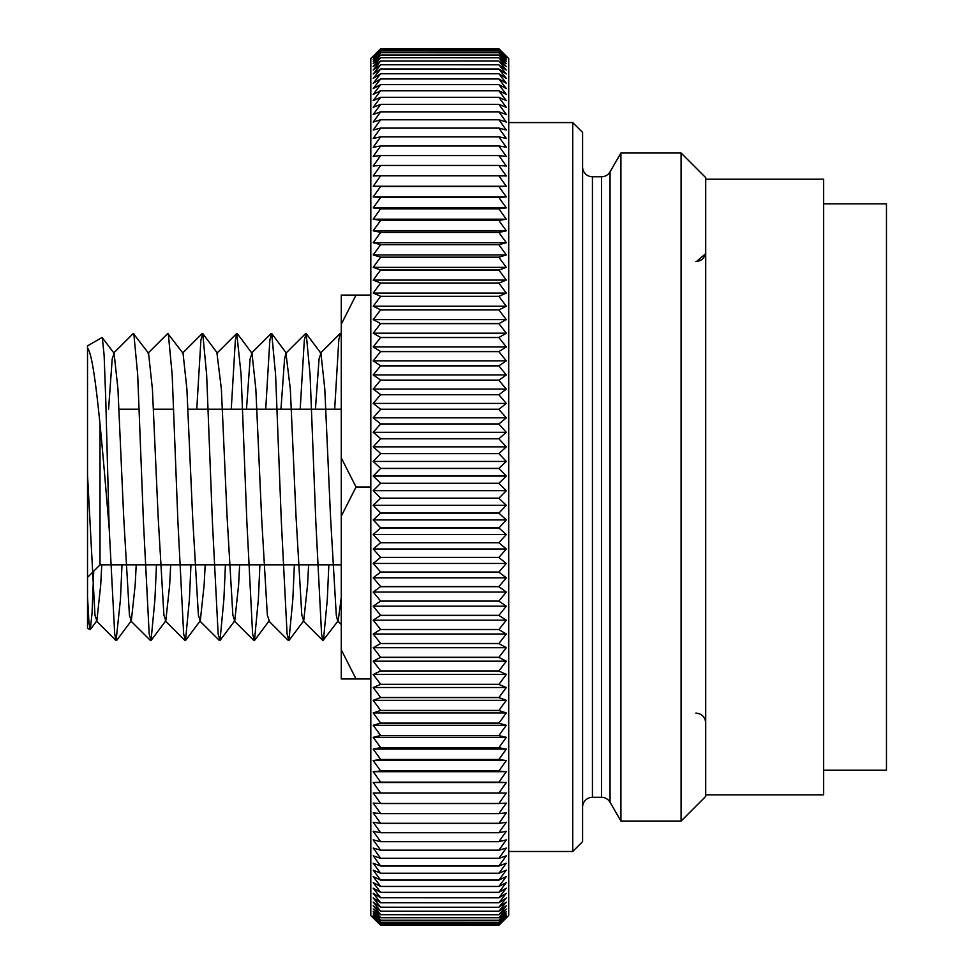 <?xml version="1.0" encoding="UTF-8"?>
<svg xmlns="http://www.w3.org/2000/svg" width="974" height="974" viewBox="0 0 974 974"><rect width="100%" height="100%" fill="white"/><g stroke="black" fill="none" stroke-linecap="round" stroke-linejoin="round"><path stroke-width="1.46" d="M681.094 821.045L681.094 153.015L620.925 153.015L620.925 821.045L681.094 821.045L705.712 796.428L705.712 177.633L681.094 153.015M582.586 807.166A9.85 9.85 0 0 1 592.436 797.316L601.53 797.316A9.85 9.85 0 0 1 610.053 802.235L620.925 821.045M601.53 797.316L601.53 176.757A9.85 9.85 0 0 0 610.053 171.826L620.925 153.015M601.53 176.757L592.436 176.757A9.85 9.85 0 0 1 582.586 166.907M572.736 122.578L582.586 132.427L582.586 841.633L572.736 851.483L572.736 122.578L508.708 122.578M373.212 917.91L370.814 915.511L370.814 58.55L380.664 48.7L373.212 56.212L380.664 48.956L373.212 56.711L380.664 49.711L373.212 57.697L380.664 50.965L373.212 59.195L380.664 52.73L373.212 61.167L380.664 54.994L373.212 63.651L380.664 57.758L373.212 66.609L380.664 61.021L373.212 70.055L380.664 64.771L373.212 73.975L380.664 68.996L373.212 78.383L380.664 73.72L373.212 83.265L380.664 78.918L373.212 88.597L380.664 84.58L373.212 94.405L380.664 90.716L373.212 100.651L380.664 97.303L373.212 107.347L380.664 104.34L373.212 114.494L380.664 111.815L373.212 122.054L380.664 119.729L373.212 130.041L380.664 128.057L373.212 138.442L380.664 136.81L373.212 147.244L380.664 145.954L373.212 156.437L380.664 155.499L373.212 166.006L380.664 165.434L373.212 175.953L380.664 175.734L373.212 186.253L380.664 186.387L373.212 196.906L380.664 197.393L373.212 207.888L380.664 208.728L373.212 219.199L380.664 220.392L373.212 230.814L380.664 232.36L373.212 242.721L380.664 244.62L373.212 254.92L380.664 257.16L373.212 267.375L380.664 269.968L373.212 280.098L380.664 283.02L373.212 293.052L380.664 296.315L373.212 306.226L380.664 309.829L373.212 319.606L380.664 323.551L373.212 333.181L380.664 337.454L373.212 346.939L380.664 351.529L373.212 360.855L380.664 365.761L373.212 374.917L380.664 380.128L373.212 389.113L380.664 394.628L373.212 403.419L380.664 409.238L373.212 417.822L380.664 423.921L373.212 432.298L380.664 438.69L373.212 446.847L380.664 453.507L373.212 461.433L380.664 468.372L373.212 476.055L380.664 483.25L373.212 490.689L380.664 498.14L373.212 505.323L380.664 513.018L373.212 519.921L380.664 527.859L373.212 534.495L380.664 542.652L373.212 549.007L380.664 557.384L373.212 563.459L380.664 572.03L373.212 577.813L380.664 586.591L373.212 592.058L380.664 601.019L373.212 606.193L380.664 615.337L373.212 620.182L380.664 629.484L373.212 634.013L380.664 643.485L373.212 647.686L380.664 657.292L373.212 661.176L380.664 670.916L373.212 674.458L380.664 684.32L373.212 687.522L380.664 697.494L373.212 700.355L380.664 710.436L373.212 712.944L380.664 723.11L373.212 725.277L380.664 735.516L373.212 737.33L380.664 747.63L373.212 749.091L380.664 759.452L373.212 760.56L380.664 770.958L373.212 771.7L380.664 782.134L373.212 782.524L380.664 792.97L373.212 793.006L380.664 803.453L373.212 803.124L380.664 813.57L373.212 812.888L380.664 823.31L373.212 822.275L380.664 832.733L373.212 831.272L380.664 841.682L373.212 839.868L380.664 850.229L373.212 848.062L380.664 858.35L373.212 855.842L380.664 866.044L373.212 863.195L380.664 873.301L373.212 870.111L380.664 880.119L373.212 876.588L380.664 886.474L373.212 882.614L380.664 892.367L373.212 888.191L380.664 897.76L373.212 893.304L380.664 902.764L373.212 897.943L380.664 907.208L373.212 902.107L380.664 911.238L373.212 905.796L380.664 914.708L373.212 908.998L380.664 917.727L373.212 911.713L380.664 920.247L373.212 913.941L380.664 922.268L373.212 915.682L380.664 923.778L373.212 916.924L380.664 924.789L373.212 917.666L380.664 925.3L373.212 917.91L380.664 925.3L498.858 925.3L506.31 917.666L498.858 924.801L506.31 916.924L498.858 923.79L506.31 915.682L498.858 922.281L506.31 913.941L498.858 920.26L506.31 911.713L498.858 917.751L506.31 908.998L498.858 914.732L506.31 905.796L498.858 911.238L506.31 902.107L498.858 907.244L506.31 897.943L498.858 902.764L506.31 893.304L498.858 897.809L506.31 888.191L498.858 892.367L506.31 882.614L498.858 886.474L506.31 876.588L498.858 880.119L506.31 870.111L498.858 873.301L506.31 863.195L498.858 866.044L506.31 855.842L498.858 858.35L506.31 848.062L498.858 850.229L506.31 839.868L498.858 841.682L506.31 831.272L498.858 832.733L506.31 822.275L498.858 823.383L506.31 812.888L498.858 813.643L506.31 803.124L498.858 803.526L506.31 793.006L498.858 793.043L506.31 782.524L498.858 782.207L506.31 771.7L498.858 771.043L506.31 760.56L498.858 759.537L506.31 749.091L498.858 747.728L506.31 737.33L498.858 735.601L506.31 725.277L498.858 723.207L506.31 712.944L498.858 710.533L506.31 700.355L498.858 697.591L506.31 687.522L498.858 684.418L506.31 674.458L498.858 671.013L506.31 661.176L498.858 657.401L506.31 647.686L498.858 643.583L506.31 634.013L498.858 629.594L506.31 620.182L498.858 615.434L506.31 606.193L498.858 601.128L506.31 592.058L498.858 586.701L506.31 577.813L498.858 572.14L506.31 563.459L498.858 557.493L506.31 549.007L498.858 542.762L506.31 534.495L498.858 527.969L506.31 519.921L498.858 513.128L506.31 505.323L498.858 498.25L506.31 490.689L498.858 483.36L506.31 476.055L498.858 468.482L506.31 461.433L498.858 453.628L506.31 446.847L498.858 438.799L506.31 432.298L498.858 424.031L506.31 417.822L498.858 409.348L506.31 403.419L498.858 394.738L506.31 389.113L498.858 380.237L506.31 374.917L498.858 365.871L506.31 360.855L498.858 351.626L506.31 346.939L498.858 337.552L506.31 333.181L498.858 323.648L506.31 319.606L498.858 309.927L506.31 306.226L498.858 296.413L506.31 293.052L498.858 283.13L506.31 280.098L498.858 270.066L506.31 267.375L498.858 257.258L506.31 254.92L498.858 244.718L506.31 242.721L498.858 232.457L506.31 230.814L498.858 220.477L506.31 219.199L498.858 208.826L506.31 207.888L498.858 197.478L506.31 196.906L498.858 186.472L506.31 186.253L498.858 175.807L506.31 175.953L498.858 165.507L506.31 166.006L498.858 155.572L506.31 156.437L498.858 145.954L506.31 147.244L498.858 136.81L506.31 138.442L498.858 128.057L506.31 130.041L498.858 119.729L506.31 122.054L498.858 111.815L506.31 114.494L498.858 104.34L506.31 107.347L498.858 97.303L506.31 100.651L498.858 90.716L506.31 94.405L498.858 84.58L506.31 88.597L498.858 78.918L506.31 83.265L498.858 73.72L506.31 78.383L498.858 68.996L506.31 73.975L498.858 64.795L506.31 70.055L498.858 61.021L506.31 66.609L498.858 57.783L506.31 63.651L498.858 54.994L506.31 61.167L498.858 52.742L506.31 59.195L498.858 50.977L506.31 57.697L498.858 49.711L506.31 56.711L498.858 48.956L506.31 56.212L498.858 48.7L380.664 48.7L498.858 48.7L508.708 58.55L508.708 915.511L498.858 925.3L380.664 925.3M380.664 924.789L498.858 924.801L380.664 924.789M380.664 923.778L498.858 923.79L380.664 923.778M380.664 922.268L498.858 922.281L380.664 922.268M380.664 920.247L498.858 920.26L380.664 920.247M380.664 917.727L498.858 917.751L380.664 917.727M380.664 914.708L498.858 914.732L380.664 914.708M380.664 907.208L498.858 907.244L380.664 907.208M380.664 897.76L498.858 897.809L380.664 897.76M380.664 64.771L498.858 64.795L380.664 64.771M380.664 57.758L498.858 57.783L380.664 57.758M380.664 52.73L498.858 52.742L380.664 52.73M380.664 50.965L498.858 50.977L380.664 50.965M380.664 49.711L498.858 49.711L380.664 49.711M380.664 48.956L498.858 48.956L380.664 48.956M572.736 851.483L508.708 851.483M498.858 54.994L380.664 54.994M380.664 55.019L498.858 55.019M498.858 61.021L380.664 61.021M380.664 61.045L498.858 61.045M498.858 68.996L380.664 68.996M380.664 69.032L498.858 69.032M498.858 73.72L380.664 73.72M380.664 73.756L498.858 73.756M498.858 78.918L380.664 78.918M380.664 78.955L498.858 78.955M498.858 84.58L380.664 84.58M380.664 84.628L498.858 84.628M498.858 90.716L380.664 90.716M380.664 90.752L498.858 90.752M498.858 97.303L380.664 97.303M380.664 97.351L498.858 97.351M498.858 104.34L380.664 104.34M380.664 104.388L498.858 104.388M498.858 111.815L380.664 111.815M380.664 111.876L498.858 111.876M498.858 119.729L380.664 119.729M380.664 119.79L498.858 119.79M498.858 128.057L380.664 128.057M380.664 128.118L498.858 128.118M498.858 136.81L380.664 136.81M380.664 136.871L498.858 136.871M498.858 145.954L380.664 145.954M380.664 146.027L498.858 146.027M498.858 155.499L380.664 155.499M380.664 155.572L498.858 155.572M498.858 165.434L380.664 165.434M380.664 165.507L498.858 165.507M498.858 175.734L380.664 175.734M380.664 175.807L498.858 175.807M498.858 186.387L380.664 186.387M380.664 186.472L498.858 186.472M498.858 197.393L380.664 197.393M380.664 197.478L498.858 197.478M498.858 208.728L380.664 208.728M380.664 208.826L498.858 208.826M498.858 220.392L380.664 220.392M380.664 220.477L498.858 220.477M498.858 232.36L380.664 232.36M380.664 232.457L498.858 232.457M498.858 244.62L380.664 244.62M380.664 244.718L498.858 244.718M498.858 257.16L380.664 257.16M380.664 257.258L498.858 257.258M498.858 269.968L380.664 269.968M380.664 270.066L498.858 270.066M498.858 283.02L380.664 283.02M380.664 283.13L498.858 283.13M498.858 296.315L380.664 296.315M380.664 296.413L498.858 296.413M498.858 309.829L380.664 309.829M380.664 309.927L498.858 309.927M498.858 323.551L380.664 323.551M380.664 323.648L498.858 323.648M498.858 337.454L380.664 337.454M380.664 337.552L498.858 337.552M498.858 351.529L380.664 351.529M380.664 351.626L498.858 351.626M498.858 365.761L380.664 365.761M380.664 365.871L498.858 365.871M498.858 380.128L380.664 380.128M380.664 380.237L498.858 380.237M498.858 394.628L380.664 394.628M380.664 394.738L498.858 394.738M498.858 409.238L380.664 409.238M380.664 409.348L498.858 409.348M498.858 423.921L380.664 423.921M380.664 424.031L498.858 424.031M498.858 438.69L380.664 438.69M380.664 438.799L498.858 438.799M498.858 453.507L380.664 453.507M380.664 453.628L498.858 453.628M498.858 468.372L380.664 468.372M380.664 468.482L498.858 468.482M498.858 483.25L380.664 483.25M380.664 483.36L498.858 483.36M498.858 498.14L380.664 498.14M380.664 498.25L498.858 498.25M498.858 513.018L380.664 513.018M380.664 513.128L498.858 513.128M498.858 527.859L380.664 527.859M380.664 527.969L498.858 527.969M498.858 542.652L380.664 542.652M380.664 542.762L498.858 542.762M498.858 557.384L380.664 557.384M380.664 557.493L498.858 557.493M498.858 572.03L380.664 572.03M380.664 572.14L498.858 572.14M498.858 586.591L380.664 586.591M380.664 586.701L498.858 586.701M498.858 601.019L380.664 601.019M380.664 601.128L498.858 601.128M498.858 615.337L380.664 615.337M380.664 615.434L498.858 615.434M498.858 629.484L380.664 629.484M380.664 629.594L498.858 629.594M498.858 643.485L380.664 643.485M380.664 643.583L498.858 643.583M498.858 657.292L380.664 657.292M380.664 657.401L498.858 657.401M498.858 670.916L380.664 670.916M380.664 671.013L498.858 671.013M498.858 684.32L380.664 684.32M380.664 684.418L498.858 684.418M498.858 697.494L380.664 697.494M380.664 697.591L498.858 697.591M498.858 710.436L380.664 710.436M380.664 710.533L498.858 710.533M498.858 723.11L380.664 723.11M380.664 723.207L498.858 723.207M498.858 735.516L380.664 735.516M380.664 735.601L498.858 735.601M498.858 747.63L380.664 747.63M380.664 747.728L498.858 747.728M498.858 759.452L380.664 759.452M380.664 759.537L498.858 759.537M498.858 770.958L380.664 770.958M380.664 771.043L498.858 771.043M498.858 782.134L380.664 782.134M380.664 782.207L498.858 782.207M498.858 792.97L380.664 792.97M380.664 793.043L498.858 793.043M498.858 803.453L380.664 803.453M380.664 803.526L498.858 803.526M498.858 813.57L380.664 813.57M380.664 813.643L498.858 813.643M498.858 823.31L380.664 823.31M380.664 823.383L498.858 823.383M498.858 832.66L380.664 832.66M380.664 832.733L498.858 832.733M498.858 841.621L380.664 841.621M380.664 841.682L498.858 841.682M498.858 850.156L380.664 850.156M380.664 850.229L498.858 850.229M498.858 858.289L380.664 858.289M380.664 858.35L498.858 858.35M498.858 865.983L380.664 865.983M380.664 866.044L498.858 866.044M498.858 873.252L380.664 873.252M380.664 873.301L498.858 873.301M498.858 880.07L380.664 880.07M380.664 880.119L498.858 880.119M498.858 886.425L380.664 886.425M380.664 886.474L498.858 886.474M498.858 892.33L380.664 892.33M380.664 892.367L498.858 892.367M498.858 902.728L380.664 902.728M380.664 902.764L498.858 902.764M498.858 911.201L380.664 911.201M380.664 911.238L498.858 911.238M498.858 925.3L506.31 917.91M373.212 782.524L506.31 782.524M373.212 771.7L506.31 771.7M373.212 760.56L506.31 760.56M373.212 749.091L506.31 749.091M373.212 737.33L506.31 737.33M373.212 725.277L506.31 725.277M373.212 712.944L506.31 712.944M373.212 700.355L506.31 700.355M373.212 687.522L506.31 687.522M373.212 674.458L506.31 674.458M373.212 661.176L506.31 661.176M373.212 647.686L506.31 647.686M373.212 634.013L506.31 634.013M373.212 620.182L506.31 620.182M373.212 606.193L506.31 606.193M373.212 592.058L506.31 592.058M373.212 577.813L506.31 577.813M373.212 563.459L506.31 563.459M373.212 549.007L506.31 549.007M373.212 534.495L506.31 534.495M373.212 519.921L506.31 519.921M373.212 505.323L506.31 505.323M373.212 490.689L506.31 490.689M373.212 476.055L506.31 476.055M373.212 461.433L506.31 461.433M373.212 446.847L506.31 446.847M373.212 432.298L506.31 432.298M373.212 417.822L506.31 417.822M373.212 403.419L506.31 403.419M373.212 389.113L506.31 389.113M373.212 374.917L506.31 374.917M373.212 360.855L506.31 360.855M373.212 346.939L506.31 346.939M373.212 333.181L506.31 333.181M373.212 319.606L506.31 319.606M373.212 306.226L506.31 306.226M373.212 293.052L506.31 293.052M373.212 280.098L506.31 280.098M373.212 267.375L506.31 267.375M373.212 254.92L506.31 254.92M373.212 242.721L506.31 242.721M373.212 230.814L506.31 230.814M373.212 219.199L506.31 219.199M373.212 207.888L506.31 207.888M373.212 196.906L506.31 196.906M373.212 186.253L506.31 186.253M823.614 770.227L886.474 770.227L886.474 203.834L823.614 203.834M705.712 794.845L823.614 794.845L823.614 179.216L705.712 179.216M87.526 396.71L87.526 596.892L87.526 345.88L102.112 337.454L114.092 353.282L117.951 389.076L123.698 517.194L129.432 615.142L131.332 620.779L135.179 584.984L136.226 564.847M87.526 577.363L100.03 564.847L100.03 425.334M90.058 629.654L87.526 628.181L87.526 596.892L88.963 622.824L90.278 629.569L92.067 613.011L93.711 571.178M87.526 348.108C95.099 356.447 102.331 446.92 109.185 528.334L105.752 399.157L104.108 354.999L102.307 337.54M87.526 474.995L94.965 615.142L96.864 620.779L100.712 584.984L101.759 564.847M108.577 409.214L112.205 358.919L114.092 353.282M113.544 353.185L133.328 333.473L148.572 353.282L152.419 389.076L158.165 517.194L163.912 615.142L165.811 620.779L169.659 584.984L170.706 564.847M148.024 353.185L167.796 333.473L183.051 353.282L186.898 389.076L192.645 517.194L198.392 615.142L200.291 620.779L204.138 584.984L205.185 564.847M231.252 409.214L235.367 340.072L236.755 333.473L216.971 353.185L221.378 389.076L227.112 517.194L232.859 615.142L234.758 620.779L238.606 584.984L239.653 564.847M246.483 409.214L250.099 358.919L251.998 353.282L255.845 389.076L261.592 517.194L267.339 615.142L269.238 620.779L254.47 640.502L258.353 599.387L259.9 564.847M280.95 409.214L284.578 358.919L285.93 353.185L290.325 389.076L296.072 517.194L301.818 615.142L303.718 620.779L307.565 584.984L308.612 564.847M315.43 409.214L319.058 358.919L320.945 353.282L324.805 389.076L330.539 517.194L336.286 615.142L337.637 620.876L341.265 624.492M300.199 409.214L304.326 340.072L306.177 333.558L310.073 374.673L315.82 521.626L321.566 633.989L322.942 640.588L338.185 620.779L341.265 597.537M109.185 528.334L114.713 633.989L116.089 640.588L120.459 599.387L121.994 564.847M133.803 333.558L137.687 374.673L143.434 521.626L149.18 633.989L151.043 640.502L154.927 599.387L156.473 564.847M168.283 333.558L172.167 374.673L177.913 521.626L183.66 633.989L185.51 640.502L189.406 599.387L190.941 564.847M196.772 409.214L200.9 340.072L202.75 333.558L206.646 374.673L212.393 521.626L218.139 633.989L219.99 640.502L223.886 599.387L225.42 564.847M236.755 333.473L241.114 374.673L246.86 521.626L252.607 633.989L254.47 640.502M265.719 409.214L269.847 340.072L271.709 333.558L275.593 374.673L281.34 521.626L287.087 633.989L288.937 640.502L292.833 599.387L294.367 564.847M323.417 640.502L327.313 599.387L328.847 564.847M334.679 409.214L338.794 340.072L340.182 333.473L341.265 335.226M341.265 457.853L356.034 487.037L341.265 516.208L341.265 295.098L356.034 295.098L341.265 324.269M341.265 649.792L356.034 678.963L341.265 678.963L341.265 516.208M370.814 295.098L356.034 295.098M370.814 487.037L356.034 487.037M370.814 678.963L356.034 678.963M610.053 802.235L610.053 171.826M592.436 797.316L592.436 176.757M508.708 58.55L498.858 48.7L508.708 58.55M370.814 58.55L380.664 48.7M695.862 261.543C701.852 260.959 705.127 257.672 705.712 251.694M697.153 260.898L705.261 254.092M695.862 713.078C701.852 713.662 705.127 716.949 705.712 722.927M100.03 564.847L341.265 564.847M118.998 409.214L139.233 409.214M153.466 409.214L173.701 409.214M187.945 409.214L341.265 409.214M96.316 620.876L116.089 640.588M130.784 620.876L150.568 640.588M165.263 620.876L185.036 640.588M182.503 353.185L202.275 333.473M199.743 620.876L219.515 640.588M234.21 620.876L253.995 640.588M251.45 353.185L271.222 333.473M268.69 620.876L288.462 640.588M285.93 353.185L305.702 333.473M303.17 620.876L322.942 640.588M320.397 353.185L340.182 333.473M116.563 640.502L131.332 620.779M151.043 640.502L165.811 620.779M185.51 640.502L200.291 620.779M202.75 333.558L217.519 353.282M219.99 640.502L234.758 620.779M237.23 333.558L251.998 353.282M271.709 333.558L286.478 353.282M288.937 640.502L303.718 620.779M306.177 333.558L320.945 353.282M340.656 333.558L341.265 334.362M96.864 620.779L90.278 629.569"/></g></svg>
